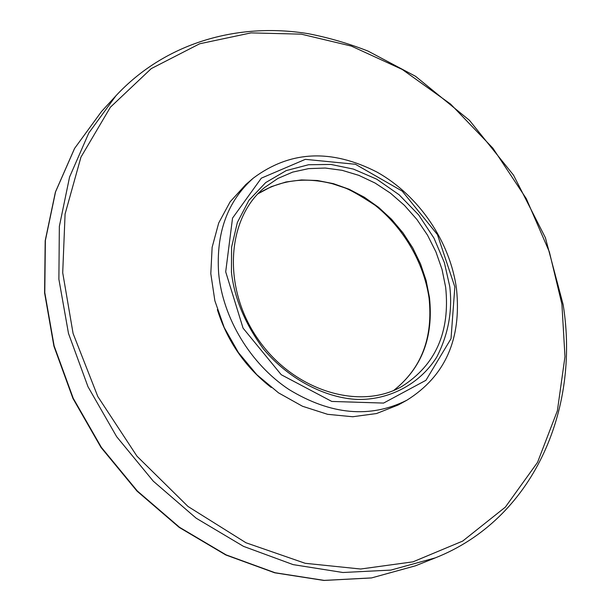 <?xml version="1.0" encoding="UTF-8"?>
<svg xmlns="http://www.w3.org/2000/svg" width="611" height="611" viewBox="0 0 611 611"><rect width="100%" height="100%" fill="white"/><g stroke="black" fill="none" stroke-linecap="round" stroke-linejoin="round"><path stroke-width="0.92" d="M271.169 387.443C245.148 367.081 227.208 341.129 217.348 309.601M561.899 304.079L549.342 251.824L526.308 198.674L492.901 148.19L450.62 104.091L402.267 69.463L351.333 46.077L301.276 34.163L251.022 32.887L199.66 43.778L151.261 68.608L110.385 107.223L80.942 157.149L65.079 214.026L62.712 272.75L73.091 333.484L97.806 396.539L136.986 456.211L188.005 506.473L245.989 542.774L305.187 563.296L360.643 569.017L413.021 561.83L462.672 541.094L505.343 507.138L537.535 462.374L557.392 410.729L564.976 356.656L561.899 304.079M406.834 400.243L398.173 404.994L376.513 413.548L352.654 416.748L327.611 414.319L302.506 406.262L278.532 392.865L256.811 374.688L238.412 352.562L224.206 327.534L214.873 300.795L210.803 273.629L212.132 247.302L218.7 223.015L230.118 201.813L245.775 184.575L253.275 178.152C290.072 150.642 331.361 148.656 377.155 172.18C418.825 195.551 450.124 241.536 456.493 288.766C461.725 339.082 445.167 376.239 406.834 400.243C370.129 418.543 330.811 414.953 288.896 389.467C250.418 363.896 222.786 318.079 218.646 273.247C215.95 232.867 227.498 201.172 253.275 178.152M225.696 271.819L232.539 218.112L261.332 178.16L305.332 159.349L355.442 164.275L402.237 191.136L437.43 234.609L454.836 286.887L451.017 338.685L425.951 380.286L383.586 403.077L331.788 401.442L281.251 374.726L243.063 328.138L225.696 271.819M449.772 286.559C452.636 310.938 448.306 334.431 436.781 357.038C419.253 385.113 387.962 400.136 357.557 399.441C327.091 398.242 290.095 380.684 263.624 349.202C245.087 323.906 234.357 298.237 231.432 272.193L231.6 247.172L237.335 222.511L248.906 200.324L265.686 182.59L286.2 170.606L308.54 164.741L330.856 164.435L353.456 169.094L376.758 179.191L399.067 194.718L418.627 214.873L433.986 238.13L444.38 262.615L449.772 286.559M115.93 95.782L88.801 132.992L69.57 177.022L59.351 226.375L58.885 279.235L68.493 333.446L87.984 386.71L116.648 436.674L153.262 481.147L196.192 518.212L243.514 546.364L293.127 564.617L342.916 572.507L390.903 570.086L435.307 557.866C532.38 519.526 580.297 410.829 563.136 304.561L545.386 237.694L513.515 175.136L469.454 120.321L415.541 76.306L368.043 51.095C348.4 43.412 328.451 37.607 308.188 33.674C237.228 22.042 164.825 43.045 115.861 95.851L101.487 111.546L74.626 148.366L55.555 191.839L45.367 240.513L44.786 292.562L54.127 345.902L73.213 398.257L101.342 447.336L137.322 490.977L179.565 527.324L226.162 554.903L275.072 572.736L324.204 580.389L371.61 577.907L415.549 565.778L435.307 557.866M445.671 287.353C450.223 331.888 435.681 364.882 402.061 386.343C359.742 410.974 293.395 390.819 257.926 339.052C222.03 287.59 226.612 218.425 264.594 187.524L277.875 178.45L292.677 172.111L308.601 168.628L325.212 168.04L342.114 170.316L358.878 175.372L375.101 183.048L390.414 193.129L404.459 205.372L416.908 219.471L427.479 235.098L435.926 251.885L442.043 269.436L445.671 287.353M393.751 390.414C421.758 368.25 433.665 337.272 429.472 297.488L426.127 280.518L420.513 263.868L412.761 247.898L403.046 232.936L391.575 219.318L378.591 207.335L364.37 197.246L349.217 189.295L333.453 183.667L317.422 180.512L301.475 179.932L285.994 181.979L271.33 186.645L257.85 193.863C280.09 180.031 305.034 176.678 332.659 183.819L343.909 187.554C349.523 189.372 359.925 195.291 375.131 205.288C403.795 228.216 423.767 262.509 429.059 298.008C433.207 337.715 421.43 368.517 393.721 390.429M101.487 111.546L74.534 148.481L55.41 192.053L45.191 240.78L44.588 292.852L53.913 346.17L72.961 398.479L101.052 447.504L136.994 491.099L179.206 527.408L225.795 554.964L274.729 572.805L323.945 580.45L371.465 577.945L415.549 565.778"/></g></svg>
